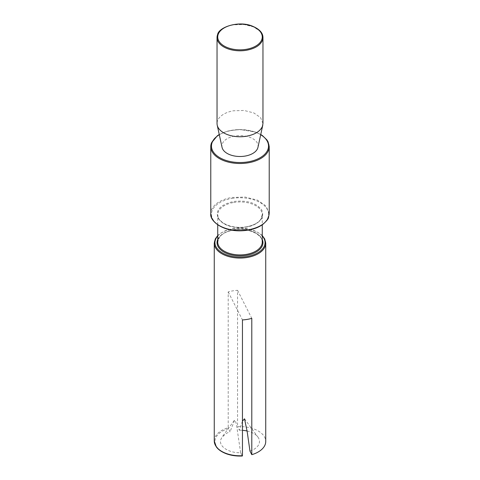 <?xml version="1.0" encoding="UTF-8"?>
<svg xmlns="http://www.w3.org/2000/svg" width="480" height="480" viewBox="0 0 480 480"><rect width="100%" height="100%" fill="white"/><g stroke="black" fill="none" stroke-linecap="round" stroke-linejoin="round"><path stroke-width="0.36" stroke-dasharray="2.4 1.8" d="M262.962 123.504L260.532 117.57L253.758 112.896L244.08 110.46L233.532 110.784A22.962 13.254 180 0 0 217.566 120.684A22.962 13.254 180 0 0 217.038 123.504M257.946 147.36A18.09 10.446 -0 0 0 234.906 136.038A18.09 10.446 -0 0 0 222.324 143.832A18.09 10.446 -0 0 0 222.048 147.36M214.254 440.904A25.746 14.862 180 0 1 219.618 431.826A25.746 14.862 180 0 1 228.21 427.692L228.21 291.912A25.746 14.862 180 0 1 232.752 290.868A25.746 14.862 180 0 1 237.558 290.334L237.558 426.678A25.746 14.862 180 0 1 265.74 441.474M228.21 291.912L242.442 319.926M237.558 290.334L251.79 318.342M228.408 428.652A25.05 14.46 180 0 0 220.164 432.642A25.05 14.46 180 0 0 218.04 448.428A25.05 14.46 180 0 0 242.244 455.874L240.636 452.712C228.87 453.168 218.52 446.4 220.758 439.716L222.06 437.082L226.224 433.518A19.482 11.25 180 0 1 230.016 431.814L228.21 427.692M240.63 452.682L236.97 427.944C236.448 423.738 235.686 421.134 234.678 420.144L230.016 431.802M242.442 421.2L239.364 430.218L237.558 426.678M247.074 430.992A19.482 11.25 180 0 1 257.934 437.082A19.482 11.25 180 0 1 253.776 449.424L249.984 451.134M239.364 430.23A19.482 11.25 180 0 1 242.442 430.314M217.566 34.728A22.962 13.254 180 0 1 233.532 24.828L244.08 24.504L253.758 26.94L260.532 31.614L262.962 37.548M219.3 134.724A28.53 16.47 180 0 1 231.966 130.254A28.53 16.47 180 0 1 260.7 134.724M211.446 143.034A29.22 16.872 180 0 1 231.774 130.434A29.22 16.872 180 0 1 269.22 146.628M269.22 213.426L265.992 205.956L257.346 200.088L245.094 197.046L231.774 197.472A29.22 16.872 180 0 0 211.446 210.072A29.22 16.872 180 0 0 210.774 213.66M231.966 198.426A28.53 16.47 180 0 1 267.87 217.74A28.53 16.47 180 0 1 248.028 230.034A28.53 16.47 180 0 1 212.124 210.72A28.53 16.47 180 0 1 231.966 198.426M246.462 226.95C259.89 223.758 264.972 218.076 261.708 209.91C256.17 202.8 246.78 199.998 233.532 201.51C220.104 204.702 215.028 210.384 218.292 218.55C223.83 225.66 233.22 228.462 246.462 226.95M233.73 202.464A22.266 12.852 180 0 1 262.266 214.8A22.266 12.852 180 0 1 246.27 227.136A22.266 12.852 180 0 1 217.734 214.8A22.266 12.852 180 0 1 233.73 202.464M233.73 229.734A22.266 12.852 180 0 1 262.266 242.07C261.354 239.526 263.628 239.646 257.19 234.12C250.242 229.962 242.394 228.6 233.652 230.034C226.836 231.336 222.102 233.748 219.45 237.264L217.734 242.07A22.266 12.852 180 0 1 233.73 229.734M217.734 239.4A22.962 13.254 180 0 1 233.532 229.914A22.962 13.254 180 0 1 262.266 239.4M217.734 236.01A25.05 14.46 180 0 1 232.944 228.762A25.05 14.46 180 0 1 262.266 236.01M214.254 243.204A25.746 14.862 180 0 1 232.752 228.942A25.746 14.862 180 0 1 265.74 243.204M260.742 134.508L255.63 132.102L239.658 129.462L228.264 130.896L219.252 134.508M217.734 224.808L217.734 214.8C218.646 217.344 216.366 217.218 222.804 222.75C229.752 226.902 237.6 228.264 246.348 226.83C253.158 225.528 257.892 223.122 260.55 219.6L262.266 214.8L262.266 224.808M262.266 235.56L259.83 233.508L253.752 230.376L239.7 228.048L232.83 228.642L225.618 230.616L220.17 233.508L217.734 235.56M234.216 420.528L222.06 437.082M244.512 418.8L257.934 437.082"/><path stroke-width="0.72" d="M262.782 125.16L257.946 147.36A18.09 10.446 -0 0 1 257.676 148.284A18.09 10.446 -0 0 1 245.094 156.078A18.09 10.446 -0 0 1 222.048 147.36L217.218 125.16A22.962 13.254 180 0 0 246.462 136.224C254.91 134.604 260.232 131.304 262.434 126.33L262.962 123.504L262.962 37.548L262.434 40.374C260.232 45.354 254.91 48.648 246.462 50.268A22.962 13.254 180 0 1 217.038 37.548A22.962 13.254 180 0 1 217.566 34.728M217.218 125.16A22.962 13.254 180 0 1 217.038 123.504L217.038 37.548L217.596 34.566C218.76 27.174 238.464 20.49 251.946 25.962C259.26 28.908 262.932 32.766 262.962 37.548M265.74 243.204L265.74 441.474A25.746 14.862 180 0 1 251.79 454.686L251.79 318.342A25.746 14.862 180 0 1 247.248 319.392A25.746 14.862 180 0 1 242.442 319.926L242.442 455.7A25.746 14.862 180 0 1 224.286 452.682A25.746 14.862 180 0 1 214.254 440.904L214.254 243.204A25.746 14.862 180 0 0 247.248 257.466A25.746 14.862 180 0 0 265.74 243.204L264.72 238.944L262.266 235.56M249.978 451.104L247.182 431.652L244.512 418.8L242.442 421.2M251.79 454.686L249.984 451.134M242.442 430.314A19.482 11.25 180 0 1 247.074 430.992M218.244 34.242A22.266 12.852 180 0 1 233.73 24.648A22.266 12.852 180 0 1 261.75 39.72A22.266 12.852 180 0 1 246.27 49.314A22.266 12.852 180 0 1 218.244 34.242M260.7 134.724A28.53 16.47 180 0 1 267.87 149.568A28.53 16.47 180 0 1 248.028 161.862A28.53 16.47 180 0 1 212.124 142.548A28.53 16.47 180 0 1 219.3 134.724M260.742 134.508L262.53 135.666L266.94 139.944L268.062 141.816L269.22 146.628A29.22 16.872 180 0 1 268.554 150.216A29.22 16.872 180 0 1 248.226 162.816A29.22 16.872 180 0 1 210.774 146.628A29.22 16.872 180 0 1 211.446 143.034M219.252 134.508L217.38 135.726L211.476 142.872L210.774 146.628L210.774 213.66A29.22 16.872 180 0 0 248.226 229.854C258.978 227.79 265.752 223.59 268.554 217.254L269.22 213.426M262.266 224.808L262.266 242.07A22.266 12.852 180 0 1 246.27 254.4A22.266 12.852 180 0 1 217.734 242.07L217.734 224.808M262.266 239.4A22.962 13.254 180 0 1 246.462 255.354A22.962 13.254 180 0 1 224.082 252.186A22.962 13.254 180 0 1 217.734 239.4M262.266 236.01A25.05 14.46 180 0 1 247.05 256.512A25.05 14.46 180 0 1 220.68 251.844A25.05 14.46 180 0 1 217.734 236.01M269.22 146.628L269.22 213.66L268.524 217.416C268.644 218.556 266.706 220.92 262.704 224.502C257.028 228.528 249.462 230.64 239.988 230.826C221.502 231.018 209.544 220.458 210.774 213.66M217.734 235.56L215.31 238.878L214.254 243.204M242.334 456C236.508 456.27 231.162 455.52 226.296 453.756C221.592 451.932 218.268 449.64 216.324 446.886L214.254 440.904"/></g></svg>
